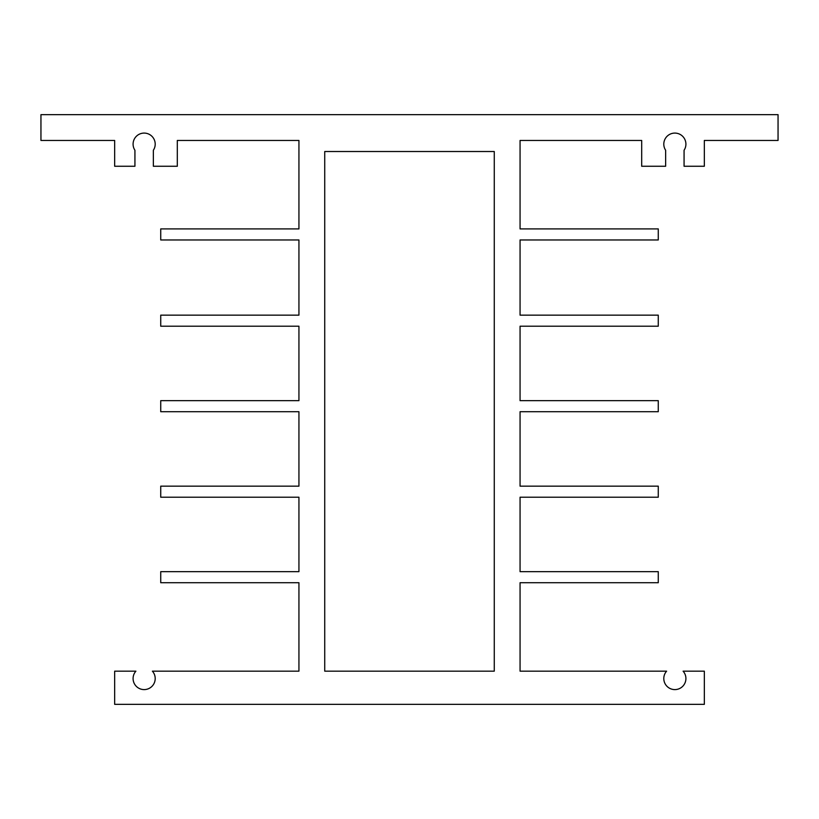 <?xml version="1.0" encoding="UTF-8"?>
<svg xmlns="http://www.w3.org/2000/svg" width="819" height="819" viewBox="0 0 819 819"><rect width="100%" height="100%" fill="white"/><g stroke="black" fill="none" stroke-linecap="round" stroke-linejoin="round"><path stroke-width="1.23" d="M520.065 671.17L666.615 671.17A11.056 11.056 0 0 0 667.188 686.506A11.056 11.056 0 0 0 682.524 686.506A11.056 11.056 0 0 0 683.097 671.17L704.34 671.17L704.34 704.34L114.66 704.34L114.66 671.17L135.903 671.17A11.056 11.056 0 0 0 136.476 686.506A11.056 11.056 0 0 0 151.812 686.506A11.056 11.056 0 0 0 152.385 671.17L298.935 671.17L298.935 582.719L160.729 582.719L160.729 571.662L298.935 571.662L298.935 497.215L160.729 497.215L160.729 486.158L298.935 486.158L298.935 411.711L160.729 411.711L160.729 400.655L298.935 400.655L298.935 326.208L160.729 326.208L160.729 315.151L298.935 315.151L298.935 239.967L160.729 239.967L160.729 228.91L298.935 228.91L298.935 140.458L177.313 140.458L177.313 166.257L153.358 166.257L153.358 150.256A11.056 11.056 0 0 0 136.865 135.821A11.056 11.056 0 0 0 134.93 150.256L134.93 166.257L114.66 166.257L114.66 140.458L40.95 140.458L40.95 114.66L778.05 114.66L778.05 140.458L704.34 140.458L704.34 166.257L684.07 166.257L684.07 150.256A11.056 11.056 0 0 0 667.577 135.821A11.056 11.056 0 0 0 665.642 150.256L665.642 166.257L641.686 166.257L641.686 140.458L520.065 140.458L520.065 228.91L658.271 228.91L658.271 239.967L520.065 239.967L520.065 315.151L658.271 315.151L658.271 326.208L520.065 326.208L520.065 400.655L658.271 400.655L658.271 411.711L520.065 411.711L520.065 486.158L658.271 486.158L658.271 497.215L520.065 497.215L520.065 571.662L658.271 571.662L658.271 582.719L520.065 582.719L520.065 671.17M324.733 671.17L494.267 671.17L494.267 151.515L324.733 151.515L324.733 671.17"/></g></svg>
